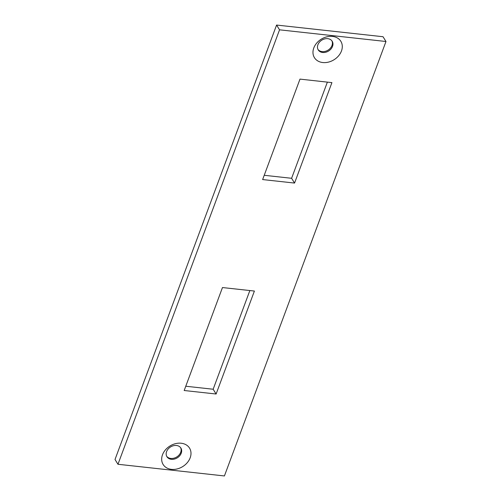 <?xml version="1.0" encoding="UTF-8"?>
<svg xmlns="http://www.w3.org/2000/svg" width="501" height="501" viewBox="0 0 501 501"><rect width="100%" height="100%" fill="white"/><g stroke="black" fill="none" stroke-linecap="round" stroke-linejoin="round"><path stroke-width="0.75" d="M264.221 175.287L291.607 178.293L327.372 82.12M385.983 41.502L383.027 36.73L276.583 25.05L115.017 459.498L117.973 464.27L224.417 475.95L385.983 41.502L279.539 29.822L117.973 464.27M185.771 386.233L213.157 389.239L249.855 290.555M317.978 49.449A8.216 6.4 148.2 0 0 325.418 51.302A8.216 6.4 148.2 0 0 331.988 45.503A8.216 6.4 148.2 0 0 331.9 40.825M166.683 456.273A8.216 6.4 148.2 0 0 174.116 458.127A8.216 6.4 148.2 0 0 180.692 452.328A8.216 6.4 148.2 0 0 180.604 447.65M332.532 46.38A8.216 6.4 148.2 0 0 332.194 41.251A8.216 6.4 148.2 0 0 321.842 40.13A8.216 6.4 148.2 0 0 318.229 49.9A8.216 6.4 148.2 0 0 325.644 52.261A8.216 6.4 148.2 0 0 332.532 46.38M181.23 453.205A8.216 6.4 148.2 0 0 180.899 448.076A8.216 6.4 148.2 0 0 170.547 446.955A8.216 6.4 148.2 0 0 166.933 456.724A8.216 6.4 148.2 0 0 174.348 459.085A8.216 6.4 148.2 0 0 181.23 453.205M341.463 50.996A15.537 12.105 148.2 0 0 324.911 37.406A15.537 12.105 148.2 0 0 316.5 60.026A15.537 12.105 148.2 0 0 341.463 50.996M190.167 457.82A15.537 12.105 148.2 0 0 173.615 444.23A15.537 12.105 148.2 0 0 165.205 466.851A15.537 12.105 148.2 0 0 190.167 457.82M299.986 79.114L262.63 179.565L294.563 183.065L331.919 82.621L299.986 79.114M254.402 291.05L222.469 287.549L184.18 390.511L216.113 394.011L254.402 291.05M279.539 29.822L276.583 25.05M294.563 183.065L291.607 178.293M216.113 394.011L213.157 389.239"/></g></svg>

